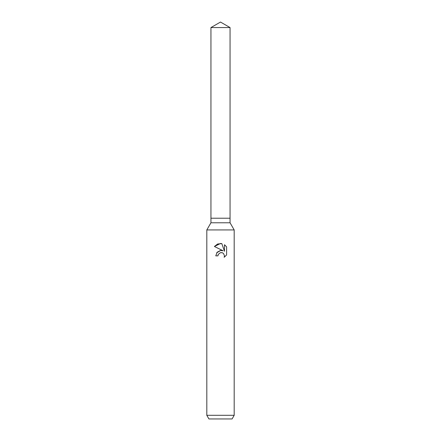 <?xml version="1.0" encoding="UTF-8"?>
<svg xmlns="http://www.w3.org/2000/svg" width="441" height="441" viewBox="0 0 441 441"><rect width="100%" height="100%" fill="white"/><g stroke="black" fill="none" stroke-linecap="round" stroke-linejoin="round"><path stroke-width="0.66" d="M210.941 27.568L230.059 27.568L220.5 22.05L210.941 27.568L210.941 218.218L220.5 218.218L210.941 218.218L210.941 222.782L230.059 222.782L234.188 229.932L234.188 415.301L206.812 415.301L208.918 418.95L232.082 418.95L234.188 415.301M230.059 27.568L230.059 218.218L220.5 218.218L230.059 218.218L230.059 222.782M210.941 222.782L206.812 229.932L234.188 229.932M218.284 254.374L220.489 252.643L218.284 254.374L217.937 255.863L215.776 255.863L217.115 252.263L220.5 250.466L223.113 250.78L214.398 246.486L220.5 243.482L221.823 243.619L224.486 251.287L224.486 244.722L226.597 246.861L226.602 254.959L224.149 257.307L224.491 255.841L223.537 253.525L222.473 252.814L220.5 252.638L222.126 252.687M217.937 255.863L218.157 254.661M224.149 257.307L226.597 254.959M223.113 250.78L221.647 250.444M220.765 250.438L216.696 252.803M226.597 246.861L224.486 244.722M221.823 243.619L217.645 243.994L214.403 246.486M206.812 229.932L206.812 415.301"/></g></svg>
